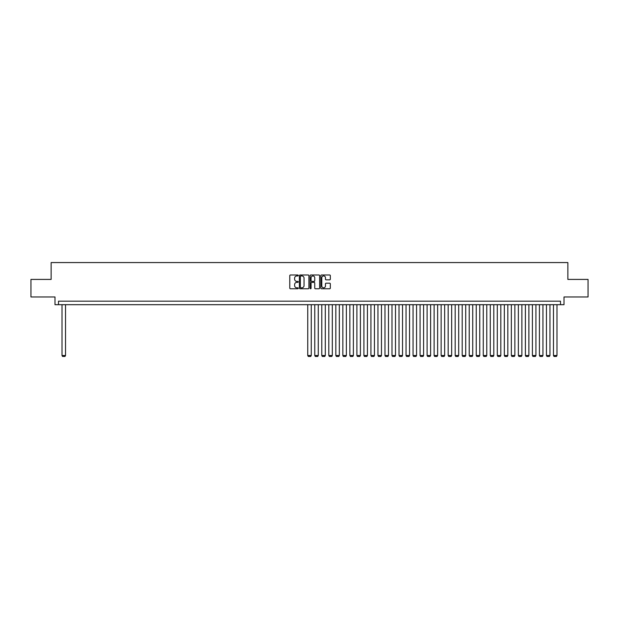 <?xml version="1.0" encoding="UTF-8"?>
<svg xmlns="http://www.w3.org/2000/svg" width="619" height="619" viewBox="0 0 619 619"><rect width="100%" height="100%" fill="white"/><g stroke="black" fill="none" stroke-linecap="round" stroke-linejoin="round"><path stroke-width="0.93" d="M298.265 275.463A0.48 0.48 0 0 0 297.785 274.983L290.466 274.983A0.689 0.689 0 0 0 289.777 275.672L289.777 288.075A0.689 0.689 0 0 0 290.466 288.764L297.785 288.764A0.48 0.48 0 0 0 298.265 288.284A0.48 0.48 0 0 0 297.785 287.796L296.834 287.796A2.205 2.205 0 0 1 294.629 285.591L294.629 284.562A2.205 2.205 0 0 1 296.834 282.357L297.785 282.357A0.48 0.48 0 0 0 298.265 281.869A0.48 0.48 0 0 0 297.785 281.39L296.834 281.39A2.205 2.205 0 0 1 294.629 279.184L294.629 278.155A2.205 2.205 0 0 1 296.834 275.95L297.785 275.95A0.48 0.48 0 0 0 298.265 275.463M329.641 279.842A0.689 0.689 0 0 0 330.329 279.154L330.329 275.672A0.689 0.689 0 0 0 329.641 274.983L321.509 274.983A0.689 0.689 0 0 0 320.82 275.672L320.82 288.075A0.689 0.689 0 0 0 321.509 288.764L329.641 288.764A0.689 0.689 0 0 0 330.329 288.075L330.329 283.873A0.689 0.689 0 0 0 329.641 283.185L326.159 283.185A0.689 0.689 0 0 0 325.47 283.873L325.47 285.955A1.842 1.842 0 0 1 323.629 287.796A1.842 1.842 0 0 1 321.787 285.955L321.787 277.792A1.842 1.842 0 0 1 323.629 275.95A1.842 1.842 0 0 1 325.47 277.792L325.47 279.154A0.689 0.689 0 0 0 326.159 279.842L329.641 279.842M560.497 304.687L564.002 304.687L564.002 296.965L588.05 296.965L588.05 279.417L567.863 279.417L567.863 262.564L51.137 262.564L51.137 279.417L30.95 279.417L30.95 296.965L54.998 296.965L54.998 304.687L560.497 304.687L560.497 301.182L58.503 301.182L58.503 304.687M308.896 275.672A0.689 0.689 0 0 0 308.208 274.983L300.076 274.983A0.689 0.689 0 0 0 299.387 275.672L299.387 288.075A0.689 0.689 0 0 0 300.076 288.764L308.208 288.764A0.689 0.689 0 0 0 308.896 288.075L308.896 275.672M310.792 274.983L318.924 274.983A0.689 0.689 0 0 1 319.613 275.672L319.613 288.075A0.689 0.689 0 0 1 318.924 288.764L315.442 288.764A0.689 0.689 0 0 1 314.754 288.075L314.754 283.045A0.689 0.689 0 0 0 314.065 282.357L311.759 282.357A0.689 0.689 0 0 0 311.071 283.045L311.071 288.284A0.48 0.48 0 0 1 310.583 288.764A0.48 0.48 0 0 1 310.104 288.284L310.104 275.672A0.689 0.689 0 0 1 310.792 274.983M300.834 275.95A0.48 0.48 0 0 0 300.354 276.43L300.354 287.317A0.48 0.48 0 0 0 300.834 287.796L301.832 287.796A2.205 2.205 0 0 0 304.037 285.591L304.037 278.155A2.205 2.205 0 0 0 301.832 275.95L300.834 275.95M314.754 277.823A1.842 1.842 0 0 0 312.912 275.981A1.842 1.842 0 0 0 311.071 277.823L311.071 280.701A0.689 0.689 0 0 0 311.759 281.39L314.065 281.39A0.689 0.689 0 0 0 314.754 280.701L314.754 277.823M65.529 304.687L65.529 355.523L62.016 355.523L62.016 304.687M65.529 355.523L65.003 356.436L62.542 356.436L62.016 355.523M311.256 304.687L311.256 355.523L307.744 355.523L307.744 304.687M311.256 355.523L310.73 356.436L308.27 356.436L307.744 355.523M318.274 304.687L318.274 355.523L314.769 355.523L314.769 304.687M318.274 355.523L317.748 356.436L315.295 356.436L314.769 355.523M325.3 304.687L325.3 355.523L321.787 355.523L321.787 304.687M325.3 355.523L324.774 356.436L322.313 356.436L321.787 355.523M332.318 304.687L332.318 355.523L328.805 355.523L328.805 304.687M332.318 355.523L331.792 356.436L329.331 356.436L328.805 355.523M339.336 304.687L339.336 355.523L335.831 355.523L335.831 304.687M339.336 355.523L338.81 356.436L336.357 356.436L335.831 355.523M346.361 304.687L346.361 355.523L342.849 355.523L342.849 304.687M346.361 355.523L345.835 356.436L343.375 356.436L342.849 355.523M353.379 304.687L353.379 355.523L349.867 355.523L349.867 304.687M353.379 355.523L352.853 356.436L350.393 356.436L349.867 355.523M360.397 304.687L360.397 355.523L356.892 355.523L356.892 304.687M360.397 355.523L359.871 356.436L357.418 356.436L356.892 355.523M367.423 304.687L367.423 355.523L363.91 355.523L363.91 304.687M367.423 355.523L366.897 356.436L364.436 356.436L363.91 355.523M374.441 304.687L374.441 355.523L370.936 355.523L370.936 304.687M374.441 355.523L373.915 356.436L371.462 356.436L370.936 355.523M381.466 304.687L381.466 355.523L377.954 355.523L377.954 304.687M381.466 355.523L380.94 356.436L378.48 356.436L377.954 355.523M388.484 304.687L388.484 355.523L384.972 355.523L384.972 304.687M388.484 355.523L387.958 356.436L385.498 356.436L384.972 355.523M395.502 304.687L395.502 355.523L391.997 355.523L391.997 304.687M395.502 355.523L394.976 356.436L392.523 356.436L391.997 355.523M402.528 304.687L402.528 355.523L399.015 355.523L399.015 304.687M402.528 355.523L402.002 356.436L399.541 356.436L399.015 355.523M409.546 304.687L409.546 355.523L406.033 355.523L406.033 304.687M409.546 355.523L409.02 356.436L406.559 356.436L406.033 355.523M416.564 304.687L416.564 355.523L413.059 355.523L413.059 304.687M416.564 355.523L416.038 356.436L413.585 356.436L413.059 355.523M423.589 304.687L423.589 355.523L420.077 355.523L420.077 304.687M423.589 355.523L423.063 356.436L420.603 356.436L420.077 355.523M430.607 304.687L430.607 355.523L427.095 355.523L427.095 304.687M430.607 355.523L430.081 356.436L427.628 356.436L427.095 355.523M437.633 304.687L437.633 355.523L434.12 355.523L434.12 304.687M437.633 355.523L437.099 356.436L434.646 356.436L434.12 355.523M444.651 304.687L444.651 355.523L441.138 355.523L441.138 304.687M444.651 355.523L444.125 356.436L441.664 356.436L441.138 355.523M451.669 304.687L451.669 355.523L448.164 355.523L448.164 304.687M451.669 355.523L451.143 356.436L448.69 356.436L448.164 355.523M458.694 304.687L458.694 355.523L455.182 355.523L455.182 304.687M458.694 355.523L458.168 356.436L455.708 356.436L455.182 355.523M465.712 304.687L465.712 355.523L462.2 355.523L462.2 304.687M465.712 355.523L465.186 356.436L462.726 356.436L462.2 355.523M472.73 304.687L472.73 355.523L469.225 355.523L469.225 304.687M472.73 355.523L472.204 356.436L469.751 356.436L469.225 355.523M479.756 304.687L479.756 355.523L476.243 355.523L476.243 304.687M479.756 355.523L479.23 356.436L476.769 356.436L476.243 355.523M486.774 304.687L486.774 355.523L483.261 355.523L483.261 304.687M486.774 355.523L486.248 356.436L483.795 356.436L483.261 355.523M493.8 304.687L493.8 355.523L490.287 355.523L490.287 304.687M493.8 355.523L493.266 356.436L490.813 356.436L490.287 355.523M500.817 304.687L500.817 355.523L497.305 355.523L497.305 304.687M500.817 355.523L500.291 356.436L497.831 356.436L497.305 355.523M507.835 304.687L507.835 355.523L504.33 355.523L504.33 304.687M507.835 355.523L507.309 356.436L504.856 356.436L504.33 355.523M514.861 304.687L514.861 355.523L511.348 355.523L511.348 304.687M514.861 355.523L514.335 356.436L511.874 356.436L511.348 355.523M521.879 304.687L521.879 355.523L518.366 355.523L518.366 304.687M521.879 355.523L521.353 356.436L518.892 356.436L518.366 355.523M528.897 304.687L528.897 355.523L525.392 355.523L525.392 304.687M528.897 355.523L528.371 356.436L525.918 356.436L525.392 355.523M535.922 304.687L535.922 355.523L532.41 355.523L532.41 304.687M535.922 355.523L535.396 356.436L532.936 356.436L532.41 355.523M542.94 304.687L542.94 355.523L539.428 355.523L539.428 304.687M542.94 355.523L542.414 356.436L539.954 356.436L539.428 355.523M549.966 304.687L549.966 355.523L546.453 355.523L546.453 304.687M549.966 355.523L549.432 356.436L546.979 356.436L546.453 355.523M556.984 304.687L556.984 355.523L553.471 355.523L553.471 304.687M556.984 355.523L556.458 356.436L553.997 356.436L553.471 355.523"/></g></svg>
